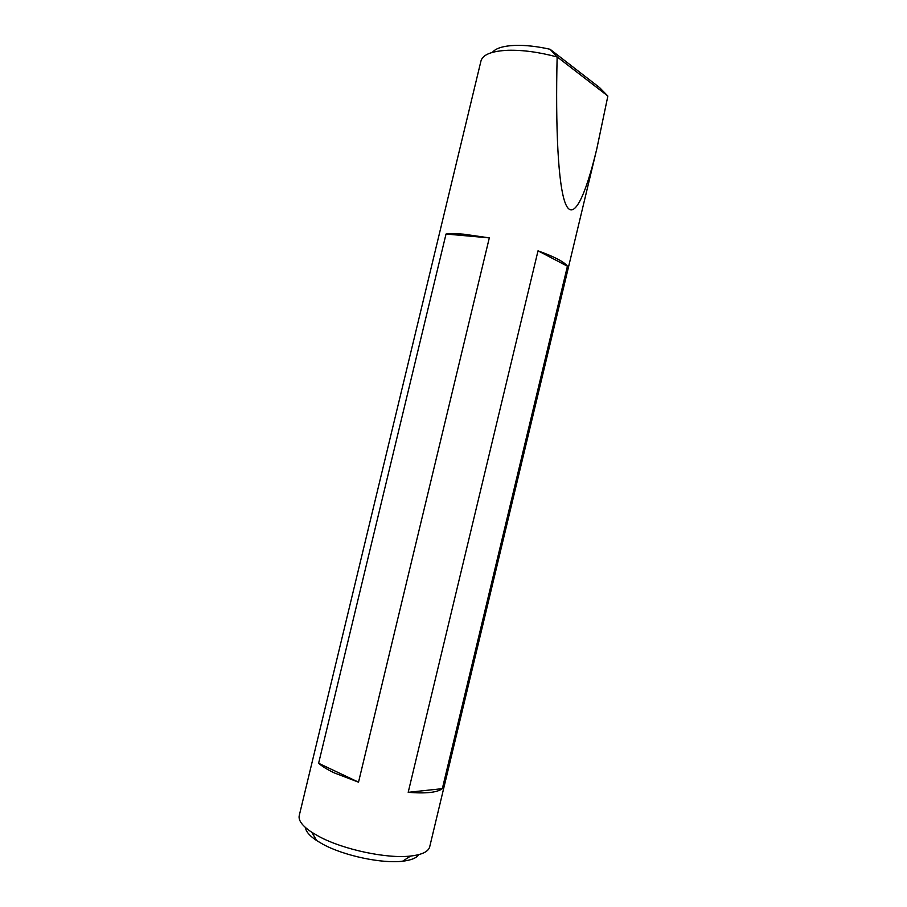 <?xml version="1.0" encoding="UTF-8"?>
<svg xmlns="http://www.w3.org/2000/svg" width="907" height="907" viewBox="0 0 907 907"><rect width="100%" height="100%" fill="white"/><g stroke="black" fill="none" stroke-linecap="round" stroke-linejoin="round"><path stroke-width="1.36" d="M418.739 854.632C416.574 858.022 411.177 860.21 402.572 861.219C381.96 863.793 343.991 855.766 322.983 844.292L316.69 840.596C309.593 835.857 305.852 831.504 305.466 827.547M319.015 836.503C343.163 849.598 387.108 858.906 410.656 856.038C422.038 854.711 428.387 851.65 429.691 846.855L596.863 148.589C585.253 197.216 573.201 222.136 565.583 203.916C557.986 185.595 555.469 126.458 557.136 56.982C539.257 52.175 522.931 49.942 508.158 50.27C491.911 51.007 482.853 54.545 480.993 60.871L299.253 815.54C298.154 820.382 302.337 825.971 311.804 832.297L319.015 836.503M492.41 52.368C495.744 48.218 503.317 45.894 515.119 45.395C525.607 45.101 537.261 46.393 550.096 49.273L599.561 87.582L607.871 96.04L596.863 148.589M557.136 56.982L550.096 49.273M408.195 792.321L538.021 250.831C554.494 256.76 564.29 261.885 567.431 266.204L442.344 788.659C437.219 792.525 425.837 793.738 408.195 792.321L442.344 788.659M463.908 234.21L489.315 237.883L358.526 782.174L334.32 772.911C327.393 769.601 322.166 766.381 318.618 763.263L446.029 234.04C450.428 233.507 456.391 233.564 463.908 234.21M607.871 96.04L557.215 56.937M538.021 250.831L567.431 266.204M446.029 234.04L489.315 237.883M318.618 763.263L358.526 782.174M402.572 861.219L410.656 856.038M316.69 840.596L311.804 832.297"/></g></svg>
